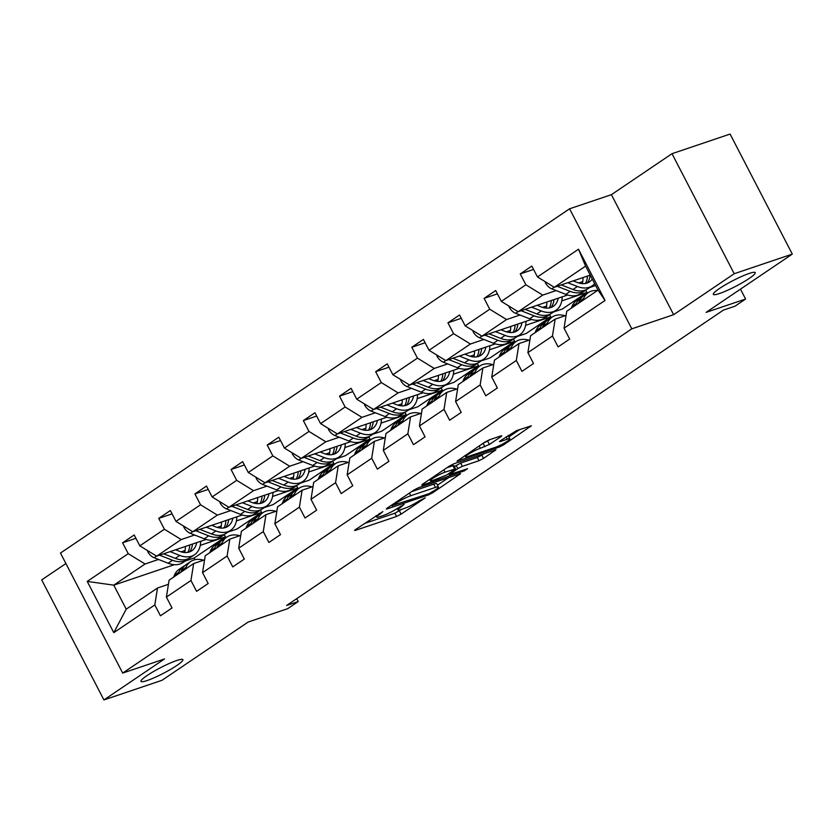 <?xml version="1.0" encoding="UTF-8"?>
<svg xmlns="http://www.w3.org/2000/svg" width="834" height="834" viewBox="0 0 834 834"><rect width="100%" height="100%" fill="white"/><g stroke="black" fill="none" stroke-linecap="round" stroke-linejoin="round"><path stroke-width="1.25" d="M719.461 293.526A23.602 3.159 152.6 0 0 743.011 282.309A23.602 3.159 152.6 0 0 755.239 272.635A23.602 3.159 152.6 0 0 749.12 273.469A23.602 3.159 152.6 0 0 725.58 284.675A23.602 3.159 152.6 0 0 713.341 294.35A23.602 3.159 152.6 0 0 719.461 293.526M147.086 680.565A23.602 3.159 152.6 0 0 170.636 669.348A23.602 3.159 152.6 0 0 182.875 659.673A23.602 3.159 152.6 0 0 176.756 660.507A23.602 3.159 152.6 0 0 153.206 671.714A23.602 3.159 152.6 0 0 140.967 681.388A23.602 3.159 152.6 0 0 147.086 680.565M382.858 511.607L355.503 529.559L354.565 530.455L355.503 530.33L396.557 516.465L401.102 514.151L425.277 497.815L418.949 501.005A11.582 1.553 152.6 0 1 404.375 508.396L400.956 509.543A11.582 1.553 152.6 0 1 397.954 509.96A11.582 1.553 152.6 0 1 400.935 507.093L404.063 504.434L397.745 508.167A11.582 1.553 152.6 0 1 383.171 515.558L379.751 516.715A11.582 1.553 152.6 0 1 376.749 517.122A11.582 1.553 152.6 0 1 379.731 514.255L382.858 511.607M65.907 563.534L41.7 579.901L103.916 699.934L161.994 680.304L248.198 622.018L287.688 608.674L298.238 601.543L296.727 598.635M672.006 153.696L611.405 194.666L673.622 314.689L734.222 273.719L672.006 153.696L730.084 134.065L792.3 254.099L706.096 312.385L745.596 299.041L740.467 289.148M734.222 273.719L792.3 254.099M500.89 436.693L501.818 435.796L500.88 435.921L489.36 439.81L484.804 442.124L457.032 461.171L499.024 447.17L503.58 444.866L531.352 425.82L516.496 430.646L500.463 440.717L499.524 441.613L500.463 441.488L507.364 439.153A9.685 1.293 152.6 0 1 509.876 438.82A9.685 1.293 152.6 0 1 504.851 442.791A9.685 1.293 152.6 0 1 495.198 447.389L468.176 456.521A9.685 1.293 152.6 0 1 465.664 456.855A9.685 1.293 152.6 0 1 470.678 452.883A9.685 1.293 152.6 0 1 480.342 448.285L489.402 444.459L500.89 436.693L500.546 436.036M745.596 299.041L735.046 306.172L723.432 310.092L286.625 605.474L298.238 601.543M673.622 314.689L631.807 328.825L122.692 673.08L60.475 553.057L569.591 208.792L631.807 328.825M103.916 699.934L164.517 658.954L122.692 673.08M418.626 487.65L414.071 489.954L387.226 508.104L386.298 509.001L387.237 508.876L428.28 495L432.836 492.696L460.608 473.649L418.626 487.65M422.598 484.189L449.443 466.039L453.998 463.735L495.98 449.734L483.564 458.398L479.008 460.702L462.359 466.331L457.803 468.635L449.255 474.682L467.52 468.708L464.34 470.856L422.609 484.961L421.67 485.086L422.598 484.189M564.045 328.2L566.734 311.28L598.02 290.128L605.057 300.469L564.045 328.2L569.674 339.073L558.092 346.902L552.452 336.039L527.891 352.646L533.531 363.52L521.938 371.349L516.309 360.486L491.747 377.093L497.377 387.956L485.795 395.796L480.155 384.933L455.593 401.54L461.223 412.403L449.641 420.242L444.011 409.369L419.439 425.986L425.079 436.849L413.487 444.689L407.857 433.816L383.296 450.423L388.925 461.296L377.343 469.125L371.703 458.262L347.142 474.869L352.782 485.742L341.189 493.572L335.56 482.709L310.999 499.316L316.628 510.179L305.046 518.018L299.406 507.155L274.845 523.762L280.474 534.625L268.892 542.465L263.263 531.592L238.691 548.209L244.331 559.072L232.738 566.911L227.109 556.038L202.547 572.656L208.177 583.519L196.595 591.348L190.955 580.485L166.393 597.092L172.033 607.965L160.441 615.794L154.811 604.931L113.789 632.662L87.226 581.413L128.238 553.672L122.608 542.809L134.191 534.969L139.831 545.843L164.392 529.236L158.762 518.362L170.345 510.533L175.974 521.396L200.546 504.789L194.906 493.916L206.498 486.086L212.128 496.949L236.689 480.342L231.06 469.479L242.642 461.64L248.282 472.503L272.843 455.896L267.203 445.033L278.796 437.193L284.425 448.067L308.987 431.449L303.357 420.586L314.939 412.747L320.579 423.62L345.14 407.013L339.511 396.14L351.093 388.31L356.723 399.173L381.294 382.566L375.654 371.693L387.247 363.864L392.877 374.727L417.438 358.12L411.808 347.257L423.391 339.417L429.03 350.28L453.592 333.673L447.952 322.81L459.544 314.971L465.174 325.844L489.735 309.226L484.106 298.363L495.688 290.524L501.328 301.397L525.889 284.78L520.26 273.917L531.842 266.088L537.471 276.951L578.494 249.22L605.057 300.469M567.662 294.996L518.143 311.718L542.705 295.111L556.153 290.566M578.713 282.945L582.737 281.59M589.596 287.584L595.643 285.541M542.705 295.111L525.889 284.78M518.143 311.718L501.328 301.397M527.891 352.646L530.591 335.727L555.152 319.12L552.452 336.039M566.077 315.429L555.152 319.12M531.508 319.443L482 336.165L506.561 319.558L520.009 315.012M542.559 307.392L546.583 306.036M561.772 300.907L586.938 292.4L562.377 309.007L553.453 312.02M506.561 319.558L489.735 309.226M482 336.165L465.174 325.844M491.747 377.093L494.437 360.173L518.998 343.566L516.309 360.486M529.934 339.876L518.998 343.566M495.365 343.879L445.846 360.611L470.407 344.004L483.856 339.459M506.415 331.838L510.429 330.483M525.618 325.343L550.794 316.847L526.233 333.454L517.299 336.467M470.407 344.004L453.592 333.673M445.846 360.611L429.03 350.28M455.593 401.54L458.293 384.62L482.855 368.002L480.155 384.933M493.78 364.312L482.855 368.002M459.211 368.326L409.692 385.058L434.264 368.451L447.702 363.905M470.261 356.285L474.285 354.919M489.475 349.79L514.641 341.294L490.079 357.901L481.155 360.913M434.264 368.451L417.438 358.12M409.692 385.058L392.877 374.727M419.439 425.986L422.14 409.067L446.701 392.449L444.011 409.369M457.626 388.759L446.701 392.449M423.057 392.772L373.549 409.504L398.11 392.887L411.558 388.352M434.107 380.731L438.131 379.366M453.321 374.237L478.497 365.73L453.925 382.347L445.002 385.36M398.11 392.887L381.294 382.566M373.549 409.504L356.723 399.173M383.296 450.423L385.986 433.503L410.557 416.896L407.857 433.816M421.483 413.205L410.557 416.896M386.913 417.219L337.395 433.941L361.956 417.334L375.404 412.788M397.964 405.168L401.988 403.812M417.167 398.683L442.343 390.176L417.782 406.784L408.848 409.807M361.956 417.334L345.14 407.013M337.395 433.941L320.579 423.62M347.142 474.869L349.842 457.949L374.403 441.342L371.703 458.262M385.329 437.652L374.403 441.342M350.76 441.666L301.251 458.387L325.813 441.78L339.261 437.235M361.81 429.614L365.834 428.259M381.023 423.13L406.189 414.623L381.628 431.23L372.704 434.253M325.813 441.78L308.987 431.449M301.251 458.387L284.425 448.067M310.999 499.316L313.688 482.396L338.25 465.789L335.56 482.709M349.175 462.099L338.25 465.789M314.606 466.102L265.097 482.834L289.659 466.227L303.107 461.682M325.667 454.061L329.68 452.706M344.869 447.577L370.046 439.07L345.484 455.677L336.55 458.69M289.659 466.227L272.843 455.896M265.097 482.834L248.282 472.503M274.845 523.762L277.545 506.843L302.106 490.225L299.406 507.155M313.031 486.535L302.106 490.225M278.462 490.548L228.943 507.281L253.515 490.673L266.953 486.128M289.513 478.507L293.537 477.152M308.726 472.013L333.892 463.516L309.331 480.123L300.407 483.136M253.515 490.673L236.689 480.342M228.943 507.281L212.128 496.949M238.691 548.209L241.391 531.289L265.952 514.672L263.263 531.592M276.878 510.981L265.952 514.672M242.308 514.995L192.8 531.727L217.361 515.11L230.81 510.575M253.359 502.954L257.383 501.588M272.572 496.459L297.748 487.953L273.177 504.57L264.253 507.583M217.361 515.11L200.546 504.789M192.8 531.727L175.974 521.396M202.547 572.656L205.237 555.725L229.809 539.118L227.109 556.038M240.734 535.428L229.809 539.118M206.165 539.442L156.646 556.174L181.207 539.556L194.656 535.011M217.215 527.401L221.239 526.035M236.418 520.906L261.595 512.399L237.033 529.006L228.099 532.029M181.207 539.556L164.392 529.236M156.646 556.174L139.831 545.843M166.393 597.092L169.093 580.172L193.655 563.565L190.955 580.485M204.58 559.875L193.655 563.565M174.348 564.691L113.778 585.155L145.064 564.003L158.512 559.458M181.061 551.837L185.085 550.482M200.275 545.353L225.441 536.846L194.155 557.998L185.231 561.011M145.064 564.003L128.238 553.672M87.226 581.413L113.778 585.155L126.215 609.164L157.501 588.012L154.811 604.931M611.405 194.666L569.591 208.792M598.02 290.128L585.583 266.119L554.297 287.282L590.253 275.126M168.426 584.321L157.501 588.012M194.155 557.998L195.031 559.677M586.938 292.4L585.76 290.128M550.794 316.847L549.616 314.574M514.641 341.294L513.463 339.021M478.497 365.73L477.319 363.468M442.343 390.176L441.165 387.904M406.189 414.623L405.011 412.35M370.046 439.07L368.868 436.797M333.892 463.516L332.714 461.244M297.748 487.953L296.57 485.69M261.595 512.399L260.416 510.127M225.441 536.846L224.263 534.573M126.215 609.164L113.789 632.662M554.297 287.282L537.471 276.951M578.494 249.22L585.583 266.119M135.921 538.305L122.608 542.809M172.075 513.869L158.762 518.362M208.219 489.422L194.906 493.916M244.372 464.976L231.06 469.479M280.526 440.529L267.203 445.033M316.67 416.083L303.357 420.586M352.824 391.646L339.511 396.14M388.978 367.2L375.654 371.693M425.121 342.753L411.808 347.257M461.275 318.307L447.952 322.81M497.418 293.86L484.106 298.363M533.572 269.424L520.26 273.917M364.489 523.481L394.868 513.212L401.915 509.22M437.485 485.169L449.005 477.382M392.929 505.331L428.957 493.697L435.442 489.85A11.582 1.553 152.6 0 0 438.434 486.993A11.582 1.553 152.6 0 0 435.421 487.4L410.797 495.719A11.582 1.553 152.6 0 0 396.223 503.1L392.929 505.331L392.512 504.539M438.434 486.993L436.745 483.741A11.582 1.553 152.6 0 0 433.743 484.147L435.421 487.4M411.579 491.643L433.743 484.147M484.377 453.467L481.875 455.156L483.564 458.398M454.374 466.571L460.681 463.089L477.319 457.459L481.875 455.156M445.085 472.169A9.685 1.293 152.6 0 0 435.421 476.767A9.685 1.293 152.6 0 0 430.407 480.738A9.685 1.293 152.6 0 0 432.919 480.394L446.993 474.869L455.541 468.823L445.085 472.169L443.865 469.813M455.541 468.823L453.863 465.581L452.925 465.706L454.603 468.948M446.941 467.728L452.925 465.706M482.313 443.813L490.215 439.528M509.876 438.82L508.187 435.577A9.685 1.293 152.6 0 0 508.146 435.515M508.876 436.901L519.738 429.552M147.597 550.607L147.733 551.67A9.768 6.37 55.9 0 0 154.154 557.748L168.155 563.242A28.21 18.379 55.9 0 0 182.948 562.564L187.348 559.583A28.21 18.379 55.9 0 0 188.672 558.551M184.595 552.515A23.415 15.252 55.9 0 0 185.346 546.479M170.094 551.628L179.737 555.402A28.21 18.379 55.9 0 0 194.53 554.725A28.21 18.379 55.9 0 0 200.671 541.297M175.599 549.762L179.571 551.316A23.415 15.252 55.9 0 0 191.841 550.763A23.415 15.252 55.9 0 0 196.668 542.642M159.575 555.173L172.555 560.26A28.21 18.379 55.9 0 0 187.348 559.583M189.745 544.988A23.415 15.252 -124.1 0 1 187.713 552.389M194.53 554.725L190.131 557.706A28.21 18.379 -124.1 0 1 175.338 558.384L163.652 553.807M189.443 551.952A23.415 15.252 55.9 0 0 192.466 544.07M185.2 569.288L185.972 567.433A28.21 18.379 -124.1 0 1 190.673 561.522A28.21 18.379 -124.1 0 1 203.611 560.198M173.608 577.118L174.389 575.272A28.21 18.379 -124.1 0 1 179.091 569.361L183.49 566.38A28.21 18.379 55.9 0 0 178.789 572.291L178.007 574.146M180.79 572.26L181.572 570.414A28.21 18.379 -124.1 0 1 186.274 564.503L190.673 561.522M184.95 565.535A28.21 18.379 55.9 0 0 183.49 566.38M183.741 526.16L183.876 527.224A9.768 6.37 55.9 0 0 190.298 533.312L204.299 538.795A28.21 18.379 55.9 0 0 219.092 538.118L223.502 535.147A28.21 18.379 55.9 0 0 224.826 534.104M220.739 528.068A23.415 15.252 55.9 0 0 221.49 522.032M206.248 527.182L215.891 530.966A28.21 18.379 55.9 0 0 230.684 530.288A28.21 18.379 55.9 0 0 236.814 516.851M211.753 525.316L215.714 526.88A23.415 15.252 55.9 0 0 227.995 526.317A23.415 15.252 55.9 0 0 232.822 518.206M195.729 530.737L208.698 535.824A28.21 18.379 55.9 0 0 223.502 535.147M225.899 520.541A23.415 15.252 -124.1 0 1 223.866 527.943M230.684 530.288L226.275 533.26A28.21 18.379 -124.1 0 1 211.482 533.937L199.795 529.361M225.597 527.505A23.415 15.252 55.9 0 0 228.62 519.624M219.895 501.724L220.03 502.777A9.768 6.37 55.9 0 0 226.452 508.865L240.453 514.349A28.21 18.379 55.9 0 0 255.246 513.671L259.645 510.7A28.21 18.379 55.9 0 0 260.969 509.657M256.893 503.632A23.415 15.252 55.9 0 0 257.643 497.585M242.392 502.735L252.035 506.519A28.21 18.379 55.9 0 0 266.828 505.842A28.21 18.379 55.9 0 0 272.968 492.404M247.896 500.88L251.868 502.433A23.415 15.252 55.9 0 0 264.149 501.87A23.415 15.252 55.9 0 0 268.975 493.759M231.883 506.29L244.852 511.378A28.21 18.379 55.9 0 0 259.645 510.7M262.043 496.094A23.415 15.252 -124.1 0 1 260.01 503.496M266.828 505.842L262.429 508.813A28.21 18.379 -124.1 0 1 247.635 509.491L235.949 504.914M261.74 503.058A23.415 15.252 55.9 0 0 264.764 495.177M221.344 544.842L222.125 542.986A28.21 18.379 -124.1 0 1 226.827 537.075A28.21 18.379 -124.1 0 1 239.754 535.762M209.761 552.671L210.533 550.826A28.21 18.379 -124.1 0 1 215.235 544.915L219.644 541.933A28.21 18.379 55.9 0 0 214.932 547.844L214.161 549.7M216.944 547.813L217.716 545.968A28.21 18.379 -124.1 0 1 222.417 540.057L226.827 537.075M221.093 541.089A28.21 18.379 55.9 0 0 219.644 541.933M257.498 520.395L258.269 518.539A28.21 18.379 -124.1 0 1 262.971 512.629A28.21 18.379 -124.1 0 1 275.908 511.315M245.905 528.224L246.687 526.379A28.21 18.379 -124.1 0 1 251.388 520.468L255.788 517.487A28.21 18.379 55.9 0 0 251.086 523.398L250.315 525.253M253.088 523.377L253.87 521.521A28.21 18.379 -124.1 0 1 258.571 515.61L262.971 512.629M257.247 516.653A28.21 18.379 55.9 0 0 255.788 517.487M256.038 477.277L256.184 478.33A9.768 6.37 55.9 0 0 262.595 484.418L276.596 489.902A28.21 18.379 55.9 0 0 291.389 489.224L295.799 486.253A28.21 18.379 55.9 0 0 297.123 485.211M293.047 479.185A23.415 15.252 55.9 0 0 293.787 473.139M278.546 478.289L288.189 482.073A28.21 18.379 55.9 0 0 302.982 481.395A28.21 18.379 55.9 0 0 309.122 467.957M284.05 476.433L288.011 477.986A23.415 15.252 55.9 0 0 300.292 477.423A23.415 15.252 55.9 0 0 305.119 469.313M268.027 481.844L281.006 486.931A28.21 18.379 55.9 0 0 295.799 486.253M298.197 471.648A23.415 15.252 -124.1 0 1 296.164 479.05M302.982 481.395L298.572 484.377A28.21 18.379 -124.1 0 1 283.779 485.054L272.103 480.467M297.894 478.612A23.415 15.252 55.9 0 0 300.918 470.73M293.641 495.949L294.423 494.103A28.21 18.379 -124.1 0 1 299.125 488.192A28.21 18.379 -124.1 0 1 312.062 486.868M282.059 503.788L282.83 501.932A28.21 18.379 -124.1 0 1 287.542 496.022L291.942 493.05A28.21 18.379 55.9 0 0 287.24 498.951L286.458 500.807M289.242 498.93L290.013 497.074A28.21 18.379 -124.1 0 1 294.725 491.163L299.125 488.192M293.401 492.206A28.21 18.379 55.9 0 0 291.942 493.05M292.192 452.831L292.327 453.884A9.768 6.37 55.9 0 0 298.749 459.972L312.75 465.466A28.21 18.379 55.9 0 0 327.543 464.788L331.942 461.807A28.21 18.379 55.9 0 0 333.266 460.775M329.19 454.738A23.415 15.252 55.9 0 0 329.941 448.692M314.689 453.852L324.332 457.626A28.21 18.379 55.9 0 0 339.125 456.949A28.21 18.379 55.9 0 0 345.266 443.521M320.204 451.986L324.165 453.54A23.415 15.252 55.9 0 0 336.446 452.977A23.415 15.252 55.9 0 0 341.273 444.866M304.181 457.397L317.149 462.484A28.21 18.379 55.9 0 0 331.942 461.807M334.34 447.212A23.415 15.252 -124.1 0 1 332.307 454.603M339.125 456.949L334.726 459.93A28.21 18.379 -124.1 0 1 319.933 460.608L308.246 456.021M334.038 454.176A23.415 15.252 55.9 0 0 337.072 446.284M329.795 471.502L330.566 469.657A28.21 18.379 -124.1 0 1 335.278 463.746A28.21 18.379 -124.1 0 1 348.205 462.422M318.213 479.341L318.984 477.486A28.21 18.379 -124.1 0 1 323.686 471.575L328.096 468.604A28.21 18.379 55.9 0 0 323.383 474.515L322.612 476.36M325.396 474.483L326.167 472.628A28.21 18.379 -124.1 0 1 330.869 466.717L335.278 463.746M329.545 467.759A28.21 18.379 55.9 0 0 328.096 468.604M328.346 428.384L328.481 429.447A9.768 6.37 55.9 0 0 334.903 435.525L348.904 441.019A28.21 18.379 55.9 0 0 363.697 440.342L368.096 437.36A28.21 18.379 55.9 0 0 369.42 436.328M365.344 430.292A23.415 15.252 55.9 0 0 366.095 424.256M350.843 429.406L360.486 433.18A28.21 18.379 55.9 0 0 375.279 432.502A28.21 18.379 55.9 0 0 381.419 419.075M356.347 427.54L360.319 429.093A23.415 15.252 55.9 0 0 372.589 428.53A23.415 15.252 55.9 0 0 377.416 420.419M340.335 432.95L353.303 438.038A28.21 18.379 55.9 0 0 368.096 437.36M370.494 422.765A23.415 15.252 -124.1 0 1 368.461 430.167M375.279 432.502L370.88 435.484A28.21 18.379 -124.1 0 1 356.087 436.161L344.4 431.585M370.192 429.729A23.415 15.252 55.9 0 0 373.215 421.848M365.949 447.066L366.72 445.21A28.21 18.379 -124.1 0 1 371.422 439.299A28.21 18.379 -124.1 0 1 384.359 437.975M354.356 454.895L355.138 453.039A28.21 18.379 -124.1 0 1 359.84 447.139L364.239 444.157A28.21 18.379 55.9 0 0 359.537 450.068L358.766 451.913M361.539 450.037L362.321 448.192A28.21 18.379 -124.1 0 1 367.023 442.281L371.422 439.299M365.699 443.313A28.21 18.379 55.9 0 0 364.239 444.157M364.489 403.937L364.625 405.001A9.768 6.37 55.9 0 0 371.047 411.089L385.047 416.573A28.21 18.379 55.9 0 0 399.84 415.895L404.25 412.913A28.21 18.379 55.9 0 0 405.574 411.881M401.488 405.845A23.415 15.252 55.9 0 0 402.238 399.809M386.997 404.959L396.64 408.743A28.21 18.379 55.9 0 0 411.433 408.066A28.21 18.379 55.9 0 0 417.563 394.628M392.501 403.093L396.463 404.657A23.415 15.252 55.9 0 0 408.743 404.094A23.415 15.252 55.9 0 0 413.57 395.983M376.478 408.514L389.457 413.591A28.21 18.379 55.9 0 0 404.25 412.913M406.648 398.318A23.415 15.252 -124.1 0 1 404.615 405.72M411.433 408.066L407.023 411.037A28.21 18.379 -124.1 0 1 392.23 411.715L380.554 407.138M406.346 405.282A23.415 15.252 55.9 0 0 409.369 397.401M402.092 422.619L402.874 420.763A28.21 18.379 -124.1 0 1 407.576 414.852A28.21 18.379 -124.1 0 1 420.503 413.528M390.51 430.448L391.282 428.603A28.21 18.379 -124.1 0 1 395.983 422.692L400.393 419.711A28.21 18.379 55.9 0 0 395.691 425.621L394.909 427.477M397.693 425.59L398.464 423.745A28.21 18.379 -124.1 0 1 403.176 417.834L407.576 414.852M401.842 418.866A28.21 18.379 55.9 0 0 400.393 419.711M400.643 379.501L400.779 380.554A9.768 6.37 55.9 0 0 407.201 386.642L421.201 392.126A28.21 18.379 55.9 0 0 435.994 391.448L440.394 388.477A28.21 18.379 55.9 0 0 441.718 387.435M437.642 381.409A23.415 15.252 55.9 0 0 438.392 375.363M423.14 380.512L432.783 384.297A28.21 18.379 55.9 0 0 447.577 383.619A28.21 18.379 55.9 0 0 453.717 370.181M428.645 378.657L432.617 380.21A23.415 15.252 55.9 0 0 444.897 379.647A23.415 15.252 55.9 0 0 449.724 371.537M412.632 384.067L425.601 389.155A28.21 18.379 55.9 0 0 440.394 388.477M442.791 373.872A23.415 15.252 -124.1 0 1 440.759 381.274M447.577 383.619L443.177 386.59A28.21 18.379 -124.1 0 1 428.384 387.268L416.698 382.691M442.489 380.836A23.415 15.252 55.9 0 0 445.512 372.954M438.246 398.172L439.018 396.317A28.21 18.379 -124.1 0 1 443.719 390.406A28.21 18.379 -124.1 0 1 456.657 389.092M426.654 406.002L427.435 404.156A28.21 18.379 -124.1 0 1 432.137 398.245L436.536 395.264A28.21 18.379 55.9 0 0 431.835 401.175L431.063 403.031M433.836 401.144L434.618 399.298A28.21 18.379 -124.1 0 1 439.32 393.387L443.719 390.406M437.996 394.43A28.21 18.379 55.9 0 0 436.536 395.264M436.787 355.055L436.933 356.108A9.768 6.37 55.9 0 0 443.344 362.196L457.345 367.679A28.21 18.379 55.9 0 0 472.138 367.002L476.548 364.031A28.21 18.379 55.9 0 0 477.872 362.988M473.795 356.962A23.415 15.252 55.9 0 0 474.536 350.916M459.294 356.066L468.937 359.85A28.21 18.379 55.9 0 0 483.73 359.173A28.21 18.379 55.9 0 0 489.871 345.735M464.799 354.21L468.76 355.764A23.415 15.252 55.9 0 0 481.041 355.201A23.415 15.252 55.9 0 0 485.868 347.09M448.775 359.621L461.755 364.708A28.21 18.379 55.9 0 0 476.548 364.031M478.945 349.425A23.415 15.252 -124.1 0 1 476.912 356.827M483.73 359.173L479.331 362.144A28.21 18.379 -124.1 0 1 464.528 362.821L452.852 358.245M478.643 356.389A23.415 15.252 55.9 0 0 481.666 348.508M474.39 373.726L475.171 371.87A28.21 18.379 -124.1 0 1 479.873 365.97A28.21 18.379 -124.1 0 1 492.811 364.646M462.807 381.565L463.579 379.71A28.21 18.379 -124.1 0 1 468.291 373.799L472.69 370.828A28.21 18.379 55.9 0 0 467.989 376.728L467.207 378.584M469.99 376.707L470.762 374.852A28.21 18.379 -124.1 0 1 475.474 368.941L479.873 365.97M474.15 369.983A28.21 18.379 55.9 0 0 472.69 370.828M472.941 330.608L473.076 331.661A9.768 6.37 55.9 0 0 479.498 337.749L493.499 343.243A28.21 18.379 55.9 0 0 508.292 342.566L512.691 339.584A28.21 18.379 55.9 0 0 514.015 338.552M509.939 332.516A23.415 15.252 55.9 0 0 510.689 326.469M495.438 331.619L505.081 335.404A28.21 18.379 55.9 0 0 519.874 334.726A28.21 18.379 55.9 0 0 526.014 321.298M500.953 329.764L504.914 331.317A23.415 15.252 55.9 0 0 517.195 330.754A23.415 15.252 55.9 0 0 522.021 322.643M484.929 335.174L497.898 340.262A28.21 18.379 55.9 0 0 512.691 339.584M515.089 324.989A23.415 15.252 -124.1 0 1 513.056 332.38M519.874 334.726L515.475 337.707A28.21 18.379 -124.1 0 1 500.681 338.385L488.995 333.798M514.797 331.953A23.415 15.252 55.9 0 0 517.82 324.061M509.094 306.161L509.23 307.214A9.768 6.37 55.9 0 0 515.652 313.303L529.653 318.796A28.21 18.379 55.9 0 0 544.446 318.119L548.845 315.137A28.21 18.379 55.9 0 0 550.169 314.105M546.093 308.069A23.415 15.252 55.9 0 0 546.843 302.033M531.592 307.183L541.235 310.957A28.21 18.379 55.9 0 0 556.028 310.279A28.21 18.379 55.9 0 0 562.168 296.852M537.096 305.317L541.068 306.87A23.415 15.252 55.9 0 0 553.349 306.307A23.415 15.252 55.9 0 0 558.175 298.197M521.083 310.728L534.052 315.815A28.21 18.379 55.9 0 0 548.845 315.137M551.243 300.542A23.415 15.252 -124.1 0 1 549.21 307.944M556.028 310.279L551.628 313.261A28.21 18.379 -124.1 0 1 536.835 313.938L525.149 309.351M550.94 307.506A23.415 15.252 55.9 0 0 553.964 299.625M545.238 281.715L545.384 282.778A9.768 6.37 55.9 0 0 551.795 288.866L565.796 294.35A28.21 18.379 55.9 0 0 580.589 293.672L584.999 290.691A28.21 18.379 55.9 0 0 586.323 289.659M582.236 283.623A23.415 15.252 55.9 0 0 582.987 277.586M567.745 282.736L577.389 286.51A28.21 18.379 55.9 0 0 592.182 285.833A28.21 18.379 55.9 0 0 594.652 283.623M573.25 280.87L577.211 282.434A23.415 15.252 55.9 0 0 589.492 281.871A23.415 15.252 55.9 0 0 592.276 279.046M557.227 286.291L570.206 291.368A28.21 18.379 55.9 0 0 584.999 290.691M587.397 276.096A23.415 15.252 -124.1 0 1 585.364 283.497M592.182 285.833L587.772 288.814A28.21 18.379 -124.1 0 1 572.979 289.492L561.303 284.915M587.094 283.06A23.415 15.252 55.9 0 0 590.118 275.178M510.544 349.279L511.315 347.434A28.21 18.379 -124.1 0 1 516.027 341.523A28.21 18.379 -124.1 0 1 528.954 340.199M498.961 357.119L499.733 355.263A28.21 18.379 -124.1 0 1 504.434 349.352L508.844 346.381A28.21 18.379 55.9 0 0 504.132 352.292L503.361 354.137M506.144 352.261L506.916 350.405A28.21 18.379 -124.1 0 1 511.617 344.494L516.027 341.523M510.293 345.537A28.21 18.379 55.9 0 0 508.844 346.381M546.697 324.833L547.469 322.987A28.21 18.379 -124.1 0 1 552.171 317.076A28.21 18.379 -124.1 0 1 565.108 315.752M535.105 332.672L535.887 330.817A28.21 18.379 -124.1 0 1 540.588 324.916L544.988 321.934A28.21 18.379 55.9 0 0 540.286 327.845L539.515 329.691M542.288 327.814L543.07 325.958A28.21 18.379 -124.1 0 1 547.771 320.058L552.171 317.076M546.447 321.09A28.21 18.379 55.9 0 0 544.988 321.934M582.841 300.396L583.623 298.541A28.21 18.379 -124.1 0 1 588.324 292.63A28.21 18.379 -124.1 0 1 597.415 290.545M571.259 308.226L572.03 306.38A28.21 18.379 -124.1 0 1 576.732 300.469L581.142 297.488A28.21 18.379 55.9 0 0 576.44 303.399L575.658 305.254M578.442 303.368L579.213 301.522A28.21 18.379 -124.1 0 1 583.925 295.611L588.324 292.63M582.601 296.643A28.21 18.379 55.9 0 0 581.142 297.488M379.314 513.452L379.731 514.255M400.529 506.29L400.935 507.093M399.423 510.908L401.102 514.151M394.868 513.212L396.557 516.465M355.211 529.767L355.503 530.33M459.336 473.889L459.68 474.546M432.419 491.893L432.836 492.696M427.811 494.093L428.28 495M386.945 508.302L387.237 508.876M409.431 493.092L410.797 495.719M395.806 502.308L396.223 503.1M494.708 449.974L495.042 450.631M477.319 457.459L479.008 460.702M460.681 463.089L462.359 466.331M456.125 465.393L457.803 468.635M449.766 472.993L450.183 473.795M463.86 469.938L464.34 470.856M422.306 484.387L422.609 484.961M487.713 441.217L489.402 444.459M483.167 443.521L484.846 446.763M479.133 445.961L480.342 448.285M506.175 436.86L507.364 439.153M500.171 440.925L500.463 441.488M530.08 426.059L530.414 426.716M503.027 443.813L503.58 444.866M498.451 446.075L499.024 447.17M457.678 460.472L457.97 461.035M148.316 551.055L147.701 551.462M172.555 560.26L168.155 563.242M179.737 555.402L175.338 558.384M156.563 556.122L154.154 557.748M181.572 570.414L185.972 567.433M174.389 575.272L178.789 572.291M184.46 526.608L183.855 527.015M208.698 535.824L204.299 538.795M215.891 530.966L211.482 533.937M192.717 531.675L190.298 533.312M220.614 502.162L219.999 502.579M244.852 511.378L240.453 514.349M252.035 506.519L247.635 509.491M228.87 507.228L226.452 508.865M217.716 545.968L222.125 542.986M210.533 550.826L214.932 547.844M253.87 521.521L258.269 518.539M246.687 526.379L251.086 523.398M256.768 477.715L256.153 478.132M281.006 486.931L276.596 489.902M288.189 482.073L283.779 485.054M265.014 482.782L262.595 484.418M290.013 497.074L294.423 494.103M282.83 501.932L287.24 498.951M292.911 453.269L292.307 453.686M317.149 462.484L312.75 465.466M324.332 457.626L319.933 460.608M301.168 458.346L298.749 459.972M326.167 472.628L330.566 469.657M318.984 477.486L323.383 474.515M329.065 428.832L328.45 429.239M353.303 438.038L348.904 441.019M360.486 433.18L356.087 436.161M337.311 433.899L334.903 435.525M362.321 448.192L366.72 445.21M355.138 453.039L359.537 450.068M365.209 404.386L364.604 404.792M389.457 413.591L385.047 416.573M396.64 408.743L392.23 411.715M373.465 409.452L371.047 411.089M398.464 423.745L402.874 420.763M391.282 428.603L395.691 425.621M401.363 379.939L400.747 380.356M425.601 389.155L421.201 392.126M432.783 384.297L428.384 387.268M409.619 385.006L407.201 386.642M434.618 399.298L439.018 396.317M427.435 404.156L431.835 401.175M437.516 355.493L436.901 355.909M461.755 364.708L457.345 367.679M468.937 359.85L464.528 362.821M445.763 360.559L443.344 362.196M470.762 374.852L475.171 371.87M463.579 379.71L467.989 376.728M473.66 331.046L473.055 331.463M497.898 340.262L493.499 343.243M505.081 335.404L500.681 338.385M481.916 336.112L479.498 337.749M509.814 306.61L509.199 307.016M534.052 315.815L529.653 318.796M541.235 310.957L536.835 313.938M518.06 311.676L515.652 313.303M545.957 282.163L545.353 282.57M570.206 291.368L565.796 294.35M577.389 286.51L572.979 289.492M554.214 287.23L551.795 288.866M506.916 350.405L511.315 347.434M499.733 355.263L504.132 352.292M543.07 325.958L547.469 322.987M535.887 330.817L540.286 327.845M579.213 301.522L583.623 298.541M572.03 306.38L576.44 303.399M376.009 515.693L376.749 517.122M397.213 508.521L397.954 509.96M391.782 505.029L392.272 505.957M448.734 473.691L449.255 474.682M429.708 479.383L430.407 480.738M464.976 455.531L465.664 456.855"/></g></svg>
